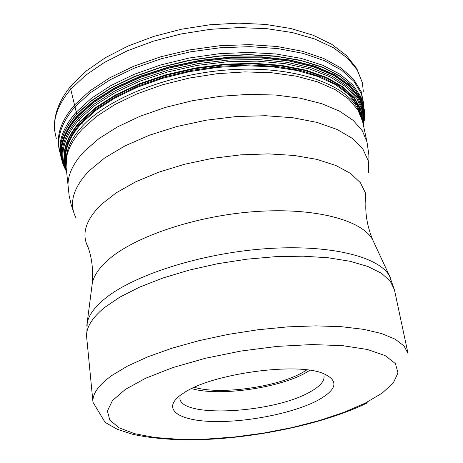 <?xml version="1.0" encoding="UTF-8"?>
<svg xmlns="http://www.w3.org/2000/svg" width="463" height="463" viewBox="0 0 463 463"><rect width="100%" height="100%" fill="white"/><g stroke="black" fill="none" stroke-linecap="round" stroke-linejoin="round"><path stroke-width="0.69" d="M72.645 83.982L71.059 86.292L70.729 89.324C58.732 103.457 53.367 117.168 54.634 130.456L56.347 138.906M82.443 123.997L80.556 121.752L77.199 115.86L70.729 89.324L85.4 75.411L104.424 62.418L127.256 50.861L153.16 41.23L181.183 33.949L210.254 29.337L239.226 27.572L266.972 28.689L292.454 32.584L314.794 39.031L333.319 47.701L347.557 58.176L357.268 70.029L362.39 82.813L363.316 91.385M184.014 392.78C211.822 373.774 296.042 362.072 322.902 373.34C339.124 380.418 337.423 389.418 317.803 400.333C293.664 413.106 247.798 422.308 213.489 421.509C179.025 420.855 161.622 409.552 180.124 395.443L184.014 392.78M324.007 376.008C324.632 381.171 319.916 386.512 309.857 392.028C273.61 413.094 180.9 418.413 179.881 398.325M191.641 388.607C218.93 396.716 279.658 388.087 306.413 372.397L309.857 370.302M194.431 387.3C219.803 395.217 277.841 387.08 303.138 372.159L306.801 369.902M59.825 151.928C55.508 137.083 60.439 121.404 74.624 104.904L89.88 90.87L109.748 77.801L133.628 66.273L160.655 56.81L189.766 49.865L219.734 45.744L249.291 44.627L277.204 46.514L302.38 51.254L323.903 58.558L341.121 68.038L353.61 79.237L361.204 91.662L363.935 104.846M60.138 152.946L60.34 153.577M364.034 107.011L361.447 93.833L353.987 81.395L341.607 70.185L324.488 60.688L303.028 53.355L277.898 48.58L249.997 46.659L220.429 47.741L190.426 51.827L161.28 58.749L134.201 68.188L110.275 79.694L90.36 92.739L75.081 106.756C60.775 123.366 55.878 139.12 60.387 154.017L60.427 154.15M60.937 156.697C57.568 142.546 62.673 127.684 76.256 112.115L91.298 98.393L110.848 85.591L134.322 74.265L160.887 64.913L189.517 57.968L219.051 53.743L248.249 52.412L275.931 53.986L301.008 58.338L322.601 65.208L340.039 74.219L352.904 84.955L360.995 96.946L364.323 109.731M364.445 110.767L360.833 98.121L352.505 86.297L339.466 75.741L321.907 66.909L300.261 60.213L275.196 56.017L247.595 54.57L218.53 55.994L189.164 60.271L160.719 67.222L134.339 76.545L111.033 87.808L91.616 100.517L76.661 114.135C63.35 129.322 58.176 143.848 61.133 157.721M61.394 158.89C57.985 144.763 63.084 129.924 76.708 114.361L91.755 100.679L111.311 87.912L134.791 76.615L161.361 67.285L189.998 60.358L219.52 56.145L248.712 54.813L276.376 56.382L301.43 60.722L322.995 67.569L340.398 76.557L353.217 87.258L361.267 99.209L364.549 111.959M66.18 170.338L66.464 170.783M66.522 171.385C56.463 154.625 60.051 136.174 77.286 116.034L93.445 101.547L114.668 88.138L140.214 76.464L169.041 67.112L199.871 60.578L231.251 57.18L261.722 57.065L289.884 60.178L314.545 66.273L334.79 74.971L349.982 85.782L359.815 98.162L364.242 111.554L363.443 125.421L364.3 111.531L359.919 98.11L350.126 85.707L334.952 74.861L314.724 66.134L290.058 60.005L261.879 56.868L231.378 56.966L199.958 60.352L169.088 66.886L140.22 76.245L114.633 87.929L93.381 101.356L77.199 115.86C59.953 136.035 56.37 154.509 66.458 171.287M363.438 125.409L364.202 111.554L359.745 98.185L349.889 85.823L334.674 75.035L314.429 66.359L289.769 60.277L261.612 57.18L231.164 57.308L199.808 60.711L169.007 67.251L140.208 76.598L114.685 88.265L93.485 101.663L77.338 116.132C60.138 136.226 56.532 154.642 66.516 171.379M66.51 171.269C56.99 154.711 60.722 136.55 77.691 116.786L93.752 102.404L114.812 89.081L140.162 77.466L168.775 68.148L199.379 61.596L230.568 58.153L260.883 57.944L288.958 60.931L313.607 66.88L333.904 75.423L349.229 86.072L359.259 98.295L363.93 111.548L363.414 125.305M363.339 124.946L363.276 111.415L358.107 98.434L347.69 86.517L332.098 76.192L311.686 67.968L287.072 62.314L259.176 59.571L229.162 59.958L198.361 63.512L168.191 70.081L140.017 79.347L115.061 90.841L94.307 103.99L78.461 118.169C62.019 137.187 58.025 154.764 66.475 170.905M66.417 170.315C59.102 154.636 63.367 137.702 79.214 119.5L94.834 105.529L115.246 92.565L139.785 81.199L167.49 71.991L197.192 65.393L227.57 61.729L257.26 61.145L284.965 63.622L309.539 68.964L330.078 76.835L345.954 86.812L356.805 98.399L362.517 111.079L363.218 124.368M362.905 122.921L361.134 110.055L354.496 97.867L342.927 86.836L326.577 77.443L305.817 70.139L281.301 65.324L253.921 63.292L224.763 64.195L195.079 68.049L166.148 74.693L139.213 83.815L115.374 94.979L95.511 107.659L80.267 121.294C65.439 138.136 60.775 153.988 66.278 168.839M66.215 168.167C61.307 153.606 66.093 138.136 80.556 121.752L95.679 108.226L115.351 95.638L138.958 84.544L165.632 75.452L194.304 68.79L223.756 64.866L252.729 63.853L280.005 65.74L304.498 70.376L325.327 77.483L341.85 86.679L353.663 97.519L360.619 109.534L362.76 122.255M362.274 120.096L359.138 107.757L351.342 96.194L338.87 85.852L321.918 77.182L300.898 70.584L276.457 66.412L249.464 64.913L220.961 66.221L192.122 70.312L164.133 77.02L138.136 86.049L115.142 96.981L95.963 109.337L81.17 122.579C67.673 137.748 62.627 152.205 66.018 165.957M65.92 163.19C63.998 150.365 69.253 137.025 81.679 123.164L96.113 110.211L114.772 98.104L137.117 87.339L162.391 78.38L189.651 71.615L217.836 67.343L245.818 65.729L272.493 66.811L296.858 70.492L318.069 76.54L335.472 84.654L348.633 94.446L357.332 105.512L361.534 117.428M359.745 112.59L357.997 108.961C344.663 83.71 294.618 66.105 232.831 69.595C171.096 72.998 108.487 97.543 82.177 126.422C73.652 135.728 68.507 144.936 66.736 154.046L66.163 158.039M357.997 108.961L362.575 121.404L357.818 109.777L348.633 99.036L335.079 89.585L317.386 81.818L296.002 76.106L271.578 72.732L244.95 71.904L217.112 73.704L189.136 78.091L162.119 84.897L137.1 93.821L114.98 104.493L96.501 116.45L82.177 129.229C70.272 142.355 64.924 155.041 66.128 167.293L69.137 195.687L71.18 204.675L74.086 213.385M362.575 121.404L367.026 142.083L362.315 130.763L353.142 120.328L339.547 111.172L321.768 103.683L300.25 98.208L275.647 95.037L248.805 94.359L220.729 96.258L192.498 100.685L165.222 107.462L139.953 116.311L117.608 126.839L98.932 138.605L84.44 151.146C72.396 164.012 66.961 176.415 68.142 188.354M368.473 172.728L368.154 160.557L362.853 148.976L352.459 138.449L337.058 129.443L316.999 122.411L292.9 117.741L265.646 115.721L236.367 116.531L206.342 120.177L176.924 126.503L149.433 135.208L125.027 145.857L104.673 157.941L89.046 170.899C72.969 187.932 68.628 203.633 76.025 217.998M91.83 286.898L92.311 283.136C93.294 269.628 91.853 257.596 87.987 247.022C81.285 234.104 85.684 219.954 101.183 204.571L116.155 192.857L135.543 181.901L158.693 172.201L184.708 164.22L212.494 158.346L240.824 154.85L268.447 153.884L294.167 155.446L316.935 159.399L335.918 165.505L350.526 173.417L360.417 182.746L365.492 193.077L365.851 204.009C365.359 215.254 367.628 227.159 372.646 239.736L374.243 243.179M86.76 326.021L92.311 283.136C93.902 275.502 99.308 267.649 108.516 259.581C134.976 236.327 196.584 215.573 255.964 211.527C315.407 207.407 362.072 220.185 372.646 239.736L390.905 278.934M86.685 337.4L87.223 322.694C88.855 315.077 94.62 307.172 104.522 298.971C132.945 275.34 199.975 253.568 264.414 248.81C328.921 243.966 378.856 256.433 389.458 275.907L394.418 289.763L390.211 281.058L381.373 273.205L367.929 266.514L350.086 261.282L328.279 257.775L303.178 256.189L275.635 256.658L246.692 259.211L217.483 263.76L189.164 270.126L162.837 278.043L139.473 287.17L119.865 297.124L104.557 307.513C91.697 318.122 85.736 328.088 86.685 337.4L92.988 402.312L105.13 422.401L117.382 429.334L132.545 434.271C155.522 439.318 182.758 440.898 214.259 439.017C268.633 435.451 328.18 421.978 367.448 402.845M394.418 289.763L408.036 353.541L404.014 345.954L395.234 339.211L381.703 333.586L363.634 329.343L341.462 326.71L315.841 325.859L287.668 326.872L258.001 329.76L228.016 334.425L198.905 340.687L171.808 348.269L147.743 356.851L127.51 366.077L111.693 375.586C98.382 385.233 92.149 394.14 92.988 402.312M125.27 389.464L112.416 400.628L107.387 411.075L109.899 420.288L119.286 427.905L134.64 433.686L154.902 437.5L178.996 439.3L205.815 439.115L234.295 437.02L263.395 433.125L292.089 427.575L319.348 420.554L344.148 412.278L365.434 403.024L382.166 393.104L393.324 382.924L397.995 372.929L395.443 363.652L385.245 355.648L367.431 349.478L342.585 345.658L311.935 344.559L277.285 346.376L240.916 351.052L205.317 358.293L172.902 367.564L145.718 378.202L125.27 389.464M54.634 130.456C53.332 115.281 58.992 100.187 71.615 85.169L86.523 70.775L105.57 57.568L128.222 45.976L153.768 36.409L181.328 29.25L209.872 24.77L238.335 23.15L265.646 24.423L290.845 28.515L313.127 35.24L331.844 44.361L346.527 55.589L356.799 68.57L362.39 82.813M60.387 154.017L60.456 154.324M61.446 159.122L64.426 167.467M364.254 121.051L364.566 112.196M66.736 154.046L66.128 167.293M367.026 142.083L368.866 154.885L368.93 167.739"/></g></svg>
